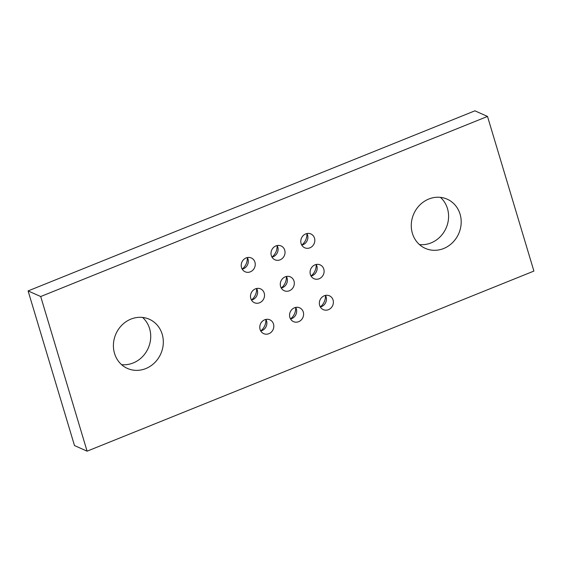 <?xml version="1.0" encoding="UTF-8"?>
<svg xmlns="http://www.w3.org/2000/svg" width="562" height="562" viewBox="0 0 562 562"><rect width="100%" height="100%" fill="white"/><g stroke="black" fill="none" stroke-linecap="round" stroke-linejoin="round"><path stroke-width="0.84" d="M460.067 214.164A26.92 24.552 -66 0 1 452.494 242.679A26.92 24.552 -66 0 1 425.293 248.362A26.92 24.552 -66 0 1 412.403 233.378A26.92 24.552 -66 0 1 419.976 204.863A26.92 24.552 -66 0 1 447.176 199.173A26.92 24.552 -66 0 1 460.067 214.164M419.435 244.568A26.92 24.552 114 0 0 447.464 208.558A26.92 24.552 114 0 0 440.432 197.36M162.193 334.228A26.92 24.552 -66 0 1 154.627 362.743A26.92 24.552 -66 0 1 127.426 368.433A26.92 24.552 -66 0 1 114.536 353.442A26.92 24.552 -66 0 1 122.109 324.927A26.92 24.552 -66 0 1 149.309 319.244A26.92 24.552 -66 0 1 162.193 334.228M121.568 364.64A26.92 24.552 114 0 0 149.597 328.622A26.92 24.552 114 0 0 142.565 317.432M314.509 238.169A7.573 6.906 -66 0 1 312.381 246.184A7.573 6.906 -66 0 1 304.73 247.786A7.573 6.906 -66 0 1 301.106 243.571A7.573 6.906 -66 0 1 303.234 235.548A7.573 6.906 -66 0 1 310.884 233.954A7.573 6.906 -66 0 1 314.509 238.169M301.773 245.109A7.573 6.906 114 0 0 307.583 235.085A7.573 6.906 114 0 0 306.915 233.546M301.752 245.074A12.617 11.507 114 0 0 306.88 233.553M323.789 269.093A7.573 6.906 -66 0 1 321.661 277.115A7.573 6.906 -66 0 1 314.01 278.717A7.573 6.906 -66 0 1 310.386 274.495A7.573 6.906 -66 0 1 312.514 266.479A7.573 6.906 -66 0 1 320.164 264.878A7.573 6.906 -66 0 1 323.789 269.093M311.053 276.033A7.573 6.906 114 0 0 316.856 266.009A7.573 6.906 114 0 0 316.195 264.477M311.032 276.005A12.617 11.507 114 0 0 316.16 264.484M333.069 300.024A7.573 6.906 -66 0 1 330.941 308.046A7.573 6.906 -66 0 1 323.291 309.641A7.573 6.906 -66 0 1 319.666 305.426A7.573 6.906 -66 0 1 321.794 297.403A7.573 6.906 -66 0 1 329.444 295.809A7.573 6.906 -66 0 1 333.069 300.024M320.333 306.964A7.573 6.906 114 0 0 326.136 296.94A7.573 6.906 114 0 0 325.475 295.401M320.312 306.929A12.617 11.507 114 0 0 325.433 295.408M284.723 250.174A7.573 6.906 -66 0 1 282.595 258.19A7.573 6.906 -66 0 1 274.944 259.792A7.573 6.906 -66 0 1 271.32 255.577A7.573 6.906 -66 0 1 273.448 247.554A7.573 6.906 -66 0 1 281.098 245.959A7.573 6.906 -66 0 1 284.723 250.174M271.987 257.115A7.573 6.906 114 0 0 277.79 247.09A7.573 6.906 114 0 0 277.129 245.552M271.966 257.08A12.617 11.507 114 0 0 277.094 245.559M294.003 281.098A7.573 6.906 -66 0 1 291.875 289.121A7.573 6.906 -66 0 1 284.224 290.723A7.573 6.906 -66 0 1 280.6 286.508A7.573 6.906 -66 0 1 282.728 278.485A7.573 6.906 -66 0 1 290.378 276.883A7.573 6.906 -66 0 1 294.003 281.098M281.267 288.039A7.573 6.906 114 0 0 287.07 278.021A7.573 6.906 114 0 0 286.409 276.483M281.246 288.011A12.617 11.507 114 0 0 286.367 276.49M303.283 312.029A7.573 6.906 -66 0 1 301.155 320.052A7.573 6.906 -66 0 1 293.505 321.647A7.573 6.906 -66 0 1 289.88 317.432A7.573 6.906 -66 0 1 292.008 309.416A7.573 6.906 -66 0 1 299.658 307.814A7.573 6.906 -66 0 1 303.283 312.029M290.547 318.97A7.573 6.906 114 0 0 296.35 308.945A7.573 6.906 114 0 0 295.689 307.407M290.526 318.935A12.617 11.507 114 0 0 295.647 307.421M254.937 262.18A7.573 6.906 -66 0 1 252.809 270.196A7.573 6.906 -66 0 1 245.158 271.797A7.573 6.906 -66 0 1 241.534 267.582A7.573 6.906 -66 0 1 243.662 259.56A7.573 6.906 -66 0 1 251.312 257.965A7.573 6.906 -66 0 1 254.937 262.18M242.201 269.121A7.573 6.906 114 0 0 248.004 259.096A7.573 6.906 114 0 0 247.343 257.558M242.18 269.086A12.617 11.507 114 0 0 247.301 257.565M264.217 293.111A7.573 6.906 -66 0 1 262.089 301.127A7.573 6.906 -66 0 1 254.438 302.728A7.573 6.906 -66 0 1 250.814 298.513A7.573 6.906 -66 0 1 252.942 290.491A7.573 6.906 -66 0 1 260.592 288.889A7.573 6.906 -66 0 1 264.217 293.111M251.481 300.045A7.573 6.906 114 0 0 257.284 290.027A7.573 6.906 114 0 0 256.623 288.489M251.46 300.017A12.617 11.507 114 0 0 256.581 288.496M273.497 324.035A7.573 6.906 -66 0 1 271.369 332.058A7.573 6.906 -66 0 1 263.719 333.652A7.573 6.906 -66 0 1 260.094 329.437A7.573 6.906 -66 0 1 262.222 321.422A7.573 6.906 -66 0 1 269.872 319.82A7.573 6.906 -66 0 1 273.497 324.035M260.754 330.976A7.573 6.906 114 0 0 266.564 320.951A7.573 6.906 114 0 0 265.896 319.42M260.74 330.948A12.617 11.507 114 0 0 265.861 319.427M487.507 116.432L474.904 110.826L28.1 290.926L74.493 445.568L87.096 451.174L533.9 271.074L487.507 116.432L40.703 296.532L28.1 290.926M40.703 296.532L87.096 451.174"/></g></svg>
